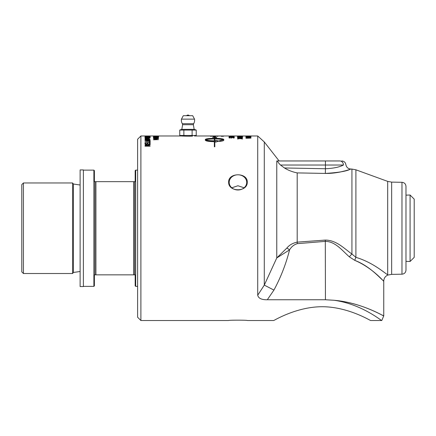 <?xml version="1.0" encoding="UTF-8"?>
<svg xmlns="http://www.w3.org/2000/svg" width="436" height="436" viewBox="0 0 436 436"><rect width="100%" height="100%" fill="white"/><g stroke="black" fill="none" stroke-linecap="round" stroke-linejoin="round"><path stroke-width="0.65" d="M250.973 136.027L245.877 136.185L250.973 136.027M250.051 136.354L246.465 136.55L250.051 136.354M245.877 136.697L246.465 136.501M250.389 136.506L250.973 136.773L249.55 136.839L249.55 137.122L250.973 137.313L245.877 137.035L250.973 136.773M246.28 136.321L250.973 136.495L246.28 136.523M248.972 137.095L246.569 136.975L248.972 137.198M248.972 136.975L249.55 136.948M239.996 135.994L242.127 135.978M237.958 135.978L239.996 135.978M239.478 135.999L230.088 135.978M239.996 136.157L242.58 136.01L239.478 135.983M239.478 136.179L237.484 136.01M240.547 135.999L242.58 136.01M257.72 295.221C258.417 298.338 261.616 299.848 267.306 299.75L273.933 290.082L264.292 285.117L257.72 295.221L257.72 135.978L240.547 135.983M242.58 136.343L240.547 136.463L242.58 136.691L237.484 136.681L239.478 136.457L237.484 136.277L242.58 136.277L239.478 136.13M240.225 137.749L240.547 137.711M239.478 137.716L239.8 137.754M239.996 137.574L242.58 137.291L240.547 137.656L242.58 138.054L240.029 137.727L237.484 138.043L239.478 137.645L237.484 137.291L239.996 137.727M231.647 136.174L232.268 136.321L231.647 136.174M233.598 137.013L234.187 137.013M229.074 137.166L230.017 137.258L228.982 137.057L230.382 136.839L233.598 137.182L233.598 136.811L234.187 136.811L234.187 137.286L230.421 136.937L229.576 137.269M222.305 135.988L221.711 135.978L222.305 135.983M222.638 135.983L223.548 135.988L222.638 135.983M228.987 135.978L222.48 135.978M222.611 135.988L221.346 135.978M223.548 136.261L221.346 136.332L223.548 136.228M221.428 135.978L194.456 135.978L194.456 135.465M216.539 136.043L211.373 136.19L216.539 136.043M210.528 136.348L211.373 136.217M217.024 136.217L217.869 136.348M211.111 136.021L217.869 136.146L211.111 136.228M157.903 135.978L153.412 136.043L157.903 135.978M156.508 136.239L154.104 136.179L156.508 136.288M156.715 136.294L157.085 136.288M158.508 136.288L157.085 136.305M158.508 136.097L157.085 136.25M158.508 136.348L153.412 136.206L158.508 136.065M153.745 137.536L154.115 137.509M153.412 136.942L158.508 136.942L154.115 137.427L158.508 137.536L153.412 137.536L157.445 137.035L153.412 137.035M156.508 138.228L156.508 137.896L154.104 138.059L156.508 138.376M153.576 138.157L154.104 138.119M156.508 137.956L157.085 137.918M158.508 138.37L153.412 137.967L158.508 137.629L157.085 137.858L157.085 138.267L158.508 138.37M150.115 136.223L145.619 136.283M145.619 136.223L150.115 136.174M145.019 136.359L145.619 136.174M148.109 136.67L145.711 136.577L148.109 136.757M148.109 136.626L148.692 136.604M150.115 136.751L148.692 136.779M150.115 136.424L148.692 136.697M150.115 136.844L145.019 136.626L150.115 136.359M149.597 137.771L150.115 137.771M149.597 137.825L145.537 137.771M145.537 137.825L149.597 137.689M145.019 137.956L145.019 137.569L145.537 137.689M147.259 138.381L145.777 138.386L145.602 138.735L147.521 138.735L147.259 138.381M147.423 138.435L148.087 138.555M148.087 138.904L145.019 138.904L145.782 138.386M147.897 138.594L150.115 137.999L148.087 138.735M145.019 138.904L145.286 138.283L147.897 138.392M149.75 140.654L150.224 140.888L149.75 141.335L145.019 141.498L149.646 141.084L149.226 140.588L145.019 140.506L149.75 140.654L150.224 141.084M145.019 140.523L149.75 140.463M145.019 141.498L149.646 140.888M149.51 143.199L150.115 143.199M147.619 144L149.51 144.191L149.51 143.008L150.115 143.008L150.115 144.283L145.019 144.283L145.019 143.008L145.619 143.008L145.619 144L147.019 144L147.019 143.073L147.619 143.073L147.619 144L149.51 144M147.019 143.264L147.619 143.264M145.619 144L147.019 144M145.019 143.199L145.619 143.199M147.259 145.199L145.777 145.215L145.602 145.869L147.521 145.869L147.259 145.199M147.521 145.869L145.602 145.869M145.019 145.766L145.286 145.199L146.403 144.954L147.897 145.406L150.115 144.638M148.087 145.869L150.115 146.18L145.019 146.18L145.286 145.019L146.403 144.768L147.897 145.226L150.115 144.452L150.115 144.823L148.087 145.52L148.087 145.869L150.115 145.869L150.115 146.18M214.354 140.812L214.354 138.97C210.081 138.997 207.209 139.286 205.727 139.836C207.209 140.425 210.081 140.752 214.354 140.812L214.354 141.008C210.081 140.942 207.209 140.615 205.727 140.032L205.727 139.836M219.128 141.226L215.635 140.599M215.635 140.801L214.812 141.002L215.635 140.801L215.635 140.403L219.128 141.03L215.635 142.12L215.635 141.695L214.812 141.705L214.812 146.801L214.354 146.801L214.354 141.705C208.86 141.569 205.847 141.079 205.323 140.229L205.323 139.466C205.847 138.757 208.86 138.381 214.354 138.332L214.354 137.411L212.697 137.286L214.507 136.501L216.768 137.58L214.812 137.449L214.812 138.332C220.273 138.381 223.265 138.762 223.777 139.466L223.777 140.229C223.684 140.719 222.311 141.122 219.668 141.444L219.668 140.572L223.368 139.836C221.902 139.291 219.052 139.002 214.812 138.97L214.812 140.812M223.368 139.836L219.668 140.763M223.777 139.662C223.265 138.959 220.273 138.583 214.812 138.528L214.812 138.332M216.125 137.553L214.654 136.702L212.697 137.487M214.354 138.332L214.354 138.528C208.86 138.577 205.847 138.953 205.323 139.662M149.51 141.853L150.115 141.853M145.019 142.665L149.51 142.665L149.51 141.662L150.115 141.662L150.115 142.725L145.019 142.665M145.019 142.725L149.51 142.474M146.916 139.395L145.728 139.389L145.597 139.825L147.085 139.825L146.916 139.395M147.085 139.825L145.597 139.825M149.325 139.357L147.788 139.367L147.651 139.825L149.537 139.825L149.325 139.357M149.537 139.825L147.651 139.825M146.943 139.406L148 139.297M145.019 139.831L146.164 139.133L148.551 139.073L149.701 139.209L150.115 140.021L145.019 140.021L145.226 139.275L146.164 139.133M148.551 139.269L150.115 139.803M149.613 137.057L150.207 137.291M149.112 137.465L149.619 137.089L148.959 136.86L149.766 136.855L150.207 137.089L149.537 137.356L147.57 137.471L145.629 137.356L145.057 136.953L147.57 137.345L149.619 137.089M145.504 137.089L146.027 137.471M144.926 137.286L145.51 137.057M150.115 135.978L149.51 136.054M147.619 136.054L149.51 136.027M147.019 136.054L147.619 136.027M150.115 136.054L147.019 136.027M156.251 139.351L154.115 138.844M154.115 139.787L158.508 139.613L154.115 139.64M156.251 139.242L156.72 139.297M153.412 138.871L158.508 138.643L154.115 138.806L157.102 139.144L154.115 139.613M153.412 139.787L156.251 139.188M158.039 136.626L158.617 136.779M158.143 136.43L158.617 136.577L158.143 136.741L153.412 136.806L158.039 136.577L153.412 136.386L158.143 136.637M221.69 136.114L223.21 136.125L221.69 136.163M223.586 136.13L221.308 136.108L223.586 136.13M223.548 136.005L221.346 136.043L223.548 136.005M231.02 137.929L231.652 137.651M229.091 137.618L229.69 137.618M233.554 138.07L233.707 137.721L232.562 137.536L231.592 137.749L231.718 138.152M233.674 137.672L234.296 137.923M231.047 137.95L231.336 137.504L233.794 137.493L234.296 137.727L233.282 137.994L233.707 137.721M229.69 137.95L231.047 137.82M231.592 137.749L229.091 137.95L229.091 137.416L229.69 137.416L229.69 137.82M229.69 136.632L229.091 136.724L229.69 136.572M229.854 136.435L234.187 136.686L229.69 136.43L229.69 136.724M229.091 136.724L229.091 136.37L229.854 136.37M233.729 136.054L229.554 136.054L233.729 136.108M228.987 136.054L234.296 136.054L228.987 136.054M240.062 138.604L240.547 138.539M239.478 138.539L239.964 138.61M239.996 138.419L242.58 138.065L240.547 138.517L242.58 139.002L240.029 138.604L237.484 138.986L239.478 138.506L237.484 138.065L239.996 138.604M240.481 137.068L242.58 137.286L237.484 137.275L239.478 136.964L237.484 136.697L242.58 136.697M242.58 136.795L240.547 136.969M237.484 136.07L239.996 136.108M240.547 136.179L242.58 136.272M242.58 136.07L240.547 136.136M246.269 137.596L246.585 137.596M246.585 138.261L250.973 138.119L246.585 138.19M248.716 137.923L245.877 137.394L250.973 137.394L246.585 137.514L249.572 137.765L246.585 138.119M245.877 138.261L248.716 137.798M267.306 299.75L325.43 299.75L334.112 300.279C361.984 304.11 381.931 321.31 381.794 320.52L370.698 320.52C370.992 321.07 348.468 306.742 322.166 306.726C295.87 306.742 273.339 321.07 273.634 320.52L247.267 320.52C247.626 320.046 228.273 320.046 228.633 320.52L140.888 320.52L140.888 135.978L181.529 135.978C181.229 136.021 188.859 136.375 192.559 136.087L187.992 136.201M228.633 320.52C228.273 320.046 247.626 320.046 247.267 320.52M273.634 320.52C273.339 321.07 295.87 306.742 322.166 306.726C348.468 306.742 370.992 321.07 370.698 320.52M228.633 182.112C228.273 172.367 247.626 172.367 247.267 182.112C247.626 192.325 228.273 192.325 228.633 182.112M83.38 169.926L83.38 286.566L80.12 286.566L80.12 169.926L83.38 169.926M410.085 261.48L414.2 257.365L414.2 199.127L410.085 195.017L410.085 261.48L405.976 261.349M410.085 195.017L405.976 195.143M140.888 135.978L137.623 139.237L137.623 317.255L140.888 320.52M244.1 187.796L237.947 185.752L231.799 187.796M229.183 182.384A8.769 7.592 0 0 0 237.947 189.982A8.769 7.592 0 0 0 246.716 182.384A8.769 7.592 0 0 0 237.947 174.792A8.769 7.592 0 0 0 229.183 182.384M355.901 257.344L355.901 169.811L351.928 169.075L351.928 254.03C344.26 248.591 336.445 240.143 325.316 240.078L297.194 242.149L297.308 243.659L325.43 241.37C335.442 241.451 342.467 250.831 349.367 256.869L354.844 260.396C369.842 266.096 379.947 278.135 383.042 280.441C386.776 285.275 374.579 268.696 354.844 260.396A6.524 3.194 -74 0 1 355.901 257.344C373.445 262.586 385.13 273.568 387.686 274.724L387.686 274.724C385.141 273.568 373.439 262.586 355.901 257.344L351.928 254.03A6.524 2.082 -48.3 0 0 349.367 256.869L349.356 256.864M343.426 165.031A4.077 3.597 -90 0 0 339.829 160.955L277.65 160.955C277.269 161.315 278.217 162.672 280.501 165.031L343.426 165.031C346.636 164.41 346.636 164.41 343.426 165.031C339.481 167.135 333.48 168.372 325.43 168.743L325.338 173.43C338.254 172.623 346.533 171.239 350.179 169.277C354.152 167.626 341.225 173.686 325.338 173.43L297.194 172.901L297.194 242.149C292.785 243.065 289.362 245.01 286.932 247.986L289.575 249.872C291.406 246.732 293.984 244.661 297.308 243.659M286.932 247.986L276.767 257.954L289.575 249.872C286.016 263.916 280.806 277.318 273.933 290.082M276.767 160.955L277.65 160.955L276.767 160.955L276.767 257.954L264.292 285.117L264.292 141.962L257.72 135.978M280.501 165.031L284.468 167.969C288.196 170.285 292.436 171.931 297.194 172.901L325.338 173.43M382.056 315.005L383.745 315.86L381.789 320.515M334.112 300.279C363.559 302.955 385.805 317.566 383.609 315.789C381.713 315.239 360.877 302.568 334.112 300.279M351.928 169.075L350.822 169.059C348.053 168.787 346.397 167.288 345.852 164.557L345.852 164.557C345.41 162.339 344.058 161.135 341.808 160.955M339.829 160.955C342.445 160.955 342.445 160.955 339.829 160.955L279.127 160.955L264.292 141.962M345.187 170.814L339.987 172.062M401.97 274.195C404.406 273.922 405.742 272.565 405.976 270.118L405.976 186.374C405.742 183.932 404.406 182.57 401.97 182.297L401.97 274.195L391.653 274.375L391.653 182.117L387.686 181.381L387.686 274.724M137.623 286.365L135.689 286.365L135.176 285.853L135.176 274.844L133.645 274.844L133.645 181.654L95.925 181.654L95.925 274.844L133.645 274.844M134.669 274.844L134.669 181.654L135.176 181.654L135.176 170.64L135.689 170.133L135.689 286.365M134.669 181.654L133.645 181.654M95.925 181.654L94.394 181.654L94.394 170.64L93.882 170.133L93.882 286.365L94.394 285.853L94.394 274.844L95.925 274.844M94.901 181.654L94.901 274.844M93.882 286.365L83.38 286.365M73.444 272.484L72.572 273.519L72.572 182.973L73.444 184.014L73.444 272.484L80.12 271.481M72.572 273.519L23.43 273.519L23.43 182.973L21.8 184.602L21.8 271.89L23.43 273.519M179.746 130.064L181.708 129.35L194.271 129.35L196.233 130.064L183.867 130.064L183.867 135.465L179.746 135.465L179.746 130.064L183.867 130.064M196.233 130.064L196.233 135.465L183.867 135.465M194.521 119.137L192.696 115.698L183.289 115.698L181.458 119.137L194.521 119.137A6.627 6.627 0 0 1 193.66 123.693L182.319 123.693L182.613 124.707L193.366 124.707L194.173 129.35M192.696 115.698L183.289 115.698M192.113 135.465L192.113 130.064M181.529 135.465L181.529 135.978M325.316 240.078L325.43 299.75M284.468 167.969L325.43 168.743L325.43 160.955M241.5 135.978L238.53 135.978M391.653 274.375L387.887 275.04C385.266 276.217 383.887 278.239 383.745 281.106M401.97 182.297L391.653 182.117M387.686 181.381L355.901 169.811M383.751 281.106L383.751 315.86M135.689 170.133L137.623 170.133M83.38 170.133L93.882 170.133M80.12 185.011L73.444 184.014M23.43 182.973L72.572 182.973M189.213 115.48A2.038 2.038 0 0 0 186.766 115.48M182.613 124.707L181.807 129.35M181.458 119.137A6.627 6.627 0 0 0 182.319 123.693M193.66 123.693L193.366 124.707"/></g></svg>
